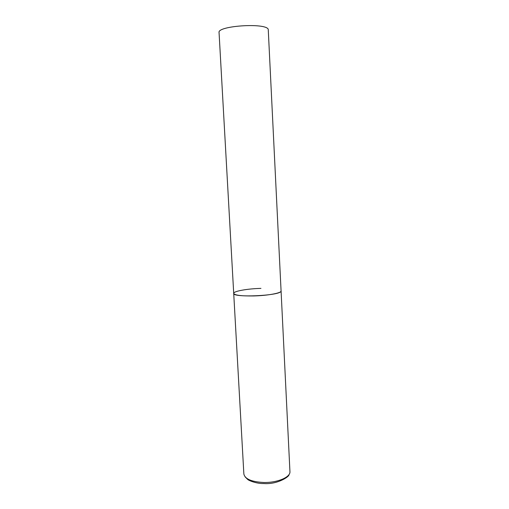 <?xml version="1.0" encoding="UTF-8"?>
<svg xmlns="http://www.w3.org/2000/svg" width="509" height="509" viewBox="0 0 509 509"><rect width="100%" height="100%" fill="white"/><g stroke="black" fill="none" stroke-linecap="round" stroke-linejoin="round"><path stroke-width="0.76" d="M233.714 293.407L219.061 32.576C216.987 25.844 265.704 22.536 268.237 29.28L289.939 471.576C290.671 477.162 277.329 482.882 263.56 482.475C251.51 481.819 244.95 478.988 243.862 473.994L233.714 293.407C232.352 297.829 279.085 295.856 280.987 291.39L281.153 290.919C281.731 293.006 267.823 295.627 253.667 295.945C241.291 296.104 234.643 295.258 233.714 293.407C233.326 291.212 247.336 288.711 260.945 288.387M245.153 476.908L247.552 479.313C248.252 480.343 256.212 483.735 263.719 483.544M288.959 474.611C289.78 476.322 277.761 484.606 263.897 483.55"/></g></svg>
